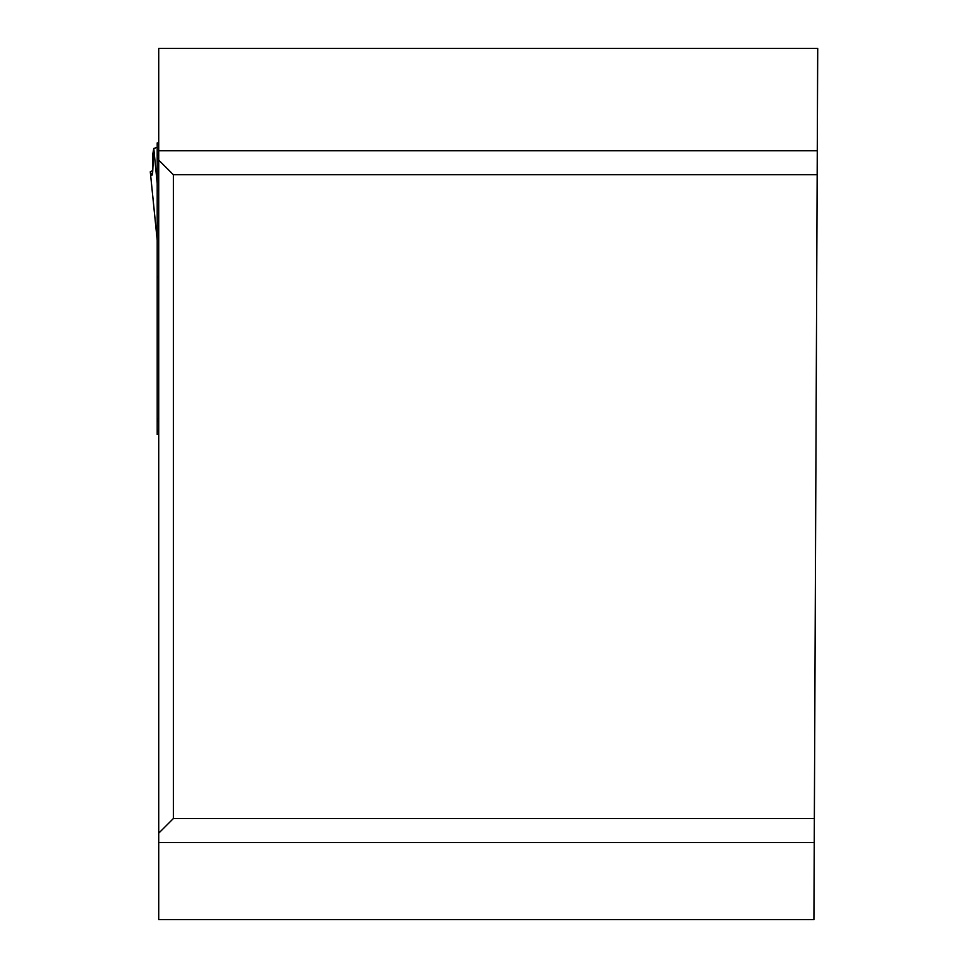 <?xml version="1.0" encoding="UTF-8"?>
<svg xmlns="http://www.w3.org/2000/svg" width="968" height="968" viewBox="0 0 968 968"><rect width="100%" height="100%" fill="white"/><g stroke="black" fill="none" stroke-linecap="round" stroke-linejoin="round"><path stroke-width="1.45" d="M814.354 818.529L813.919 919.6L158.716 919.6L158.716 48.4L817.718 48.4L817.173 174.736L173.369 174.736L173.369 818.529L814.354 818.529L817.173 174.736M173.369 818.529L158.716 833.182M158.716 160.083L173.369 174.736M158.716 418.309L157.203 419.144L157.203 434.475L158.716 434.475M157.203 419.144L157.203 142.901L158.716 142.901M157.203 253.519L157.203 276.074L158.716 278.179M152.448 174.167L151.19 174.167C152.714 177.713 153.174 171.505 152.545 155.533L153.779 148.455L152.762 170.622L150.282 171.735L151.915 175.256M153.779 148.455L157.203 183.496M153.936 148.455L157.203 147.257M814.257 842.499L158.716 842.499M158.716 150.766L817.27 150.766M150.294 171.82L157.203 240.112M158.716 430.929L157.203 430.929M158.716 421.261L157.203 421.261M157.203 143.869L158.716 143.869M157.203 154.916L158.716 154.916M157.203 158.365L158.716 158.365M157.203 190.72L158.716 190.72M157.203 221.478L158.716 221.478M157.203 222.797L158.716 222.797M150.282 171.735L157.203 240.221"/></g></svg>
